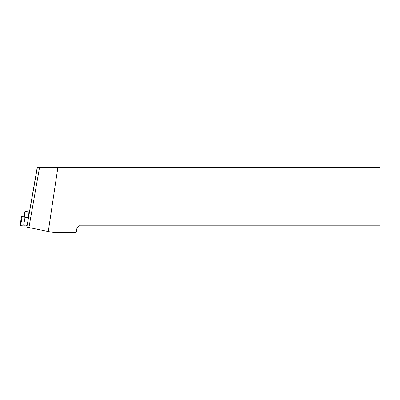 <?xml version="1.0" encoding="UTF-8"?>
<svg xmlns="http://www.w3.org/2000/svg" width="400" height="400" viewBox="0 0 400 400"><rect width="100%" height="100%" fill="white"/><g stroke="black" fill="none" stroke-linecap="round" stroke-linejoin="round"><path stroke-width="0.6" d="M29.365 212.03L24.965 211.32L29.365 212.425L26.85 227.1L48.285 231.525L57.855 167.585L380 167.585L380 225.21L80.36 225.21L77.075 227.51L76.21 232.415L53.31 232.415L48.285 231.525M29.365 212.425L37.205 167.585L57.855 167.585M29.08 212.365L28.085 217.995L28.37 218.055L25.06 217.32L23.665 225.25L25.945 225.15L27.045 225.575M28.085 217.995L28.085 217.735L23.975 216.95L24.965 211.32M29.08 212.105L28.085 217.735M31.985 228.22L29.755 227.77M23.98 216.895L21.565 216.525L25.06 217.32M21.565 216.525L20 225.385L23.685 225.135M28.925 227.6L39.515 167.585M26.85 227.1L37.345 167.585M25.275 211.385L24.285 217.015M20.645 225.36L22.18 216.66"/></g></svg>
